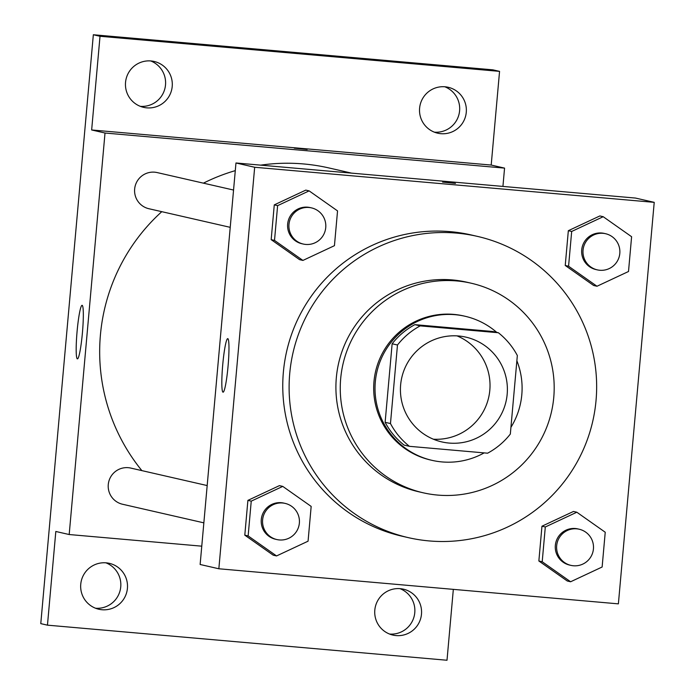 <?xml version="1.0" encoding="UTF-8"?>
<svg xmlns="http://www.w3.org/2000/svg" width="695" height="695" viewBox="0 0 695 695"><rect width="100%" height="100%" fill="white"/><g stroke="black" fill="none" stroke-linecap="round" stroke-linejoin="round"><path stroke-width="1.04" d="M457.041 335.885A53.75 53.472 -77.1 0 1 433.402 439.214M458.683 335.998A53.75 53.472 -77.1 0 1 506.03 401.458A53.75 53.472 -77.1 0 1 441.916 441.933A53.75 53.472 -77.1 0 1 401.084 381.216A53.75 53.472 -77.1 0 1 458.683 335.998M397.479 345.007L390.468 423.542A72.193 71.811 -77.1 0 0 409.451 446.329L487.603 453.192A72.193 71.811 -77.1 0 0 510.33 434.062L517.341 355.527A72.193 71.811 -77.1 0 0 498.358 332.74L420.206 325.877A72.193 71.811 -77.1 0 0 397.479 345.007L392.136 343.782L385.126 422.317L390.468 423.542M498.358 332.74L493.007 331.515L414.863 324.652L420.206 325.877M409.451 446.329L404.108 445.104A72.193 71.811 -77.1 0 1 385.126 422.317M392.136 343.782A72.193 71.811 -77.1 0 1 414.863 324.652M510.929 427.312A73.913 73.522 102.9 0 0 516.872 360.783M496.734 332.366A73.913 73.522 102.9 0 0 376.89 371.912A73.913 73.522 102.9 0 0 484.154 452.888M432.073 460.359L430.744 460.055A73.913 73.522 -77.1 0 1 374.596 376.568A73.913 73.522 -77.1 0 1 463.704 315.956L465.042 316.26M553.767 397.366A107.508 106.943 102.9 0 0 471.201 283.213A107.508 106.943 102.9 0 0 342.974 364.154A107.508 106.943 102.9 0 0 423.246 492.807A107.508 106.943 102.9 0 0 553.767 397.366M471.201 283.213L466.858 282.213A107.508 106.943 102.9 0 0 338.63 363.164A107.508 106.943 102.9 0 0 418.903 491.808L423.246 492.807M596.041 400.468A154.542 153.734 102.9 0 0 477.343 236.369A154.542 153.734 102.9 0 0 293.021 352.73A154.542 153.734 102.9 0 0 408.417 537.661A154.542 153.734 102.9 0 0 596.041 400.468M408.417 537.661L402.066 536.21A154.542 153.734 -77.1 0 1 284.672 361.635A154.542 153.734 -77.1 0 1 450.273 231.652A154.542 153.734 -77.1 0 1 471.001 234.91L477.343 236.369M576.824 512.224L573.479 511.459L541.961 526.211L538.86 560.987L567.276 581.003L570.612 581.767L602.131 567.007L605.232 532.24L576.824 512.224L545.306 526.975L542.204 561.751L570.612 581.767M282.761 486.396L279.416 485.631L247.898 500.383L244.796 535.159L273.213 555.175L276.549 555.939L308.067 541.188L311.169 506.412L282.761 486.396L251.243 501.147L248.141 535.923L276.549 555.939M218.847 568.771L618.385 603.859L654.221 202.349L254.674 167.26L218.847 568.771L200.134 564.488L235.97 162.977L254.674 167.26M603.199 216.71L599.855 215.945L568.336 230.697L565.235 265.473L593.652 285.489L596.988 286.253L628.506 271.502L631.607 236.726L603.199 216.71L571.681 231.461L568.571 266.237L596.988 286.253M309.136 190.882L305.791 190.117L274.273 204.877L271.172 239.645L299.588 259.661L302.924 260.425L334.443 245.674L337.544 210.898L309.136 190.882L277.618 205.642L274.508 240.409L302.924 260.425M235.97 162.977L635.517 198.066L654.221 202.349M227.795 338.647A26.879 2.719 95 0 1 228.09 365.839A26.879 2.719 95 0 1 223.052 392.189A26.879 2.719 95 0 1 222.695 365.179A26.879 2.719 95 0 1 227.752 338.647A26.879 2.719 95 0 1 227.795 338.647M442.593 182.09L455.468 183.402L442.593 182.09M260.66 165.149A188.137 187.155 -77.1 0 1 303.593 163.951A188.137 187.155 -77.1 0 1 328.831 167.929L351.609 173.133M141.876 470.619A188.137 187.155 -77.1 0 1 161.779 211.68M203.409 183.159A188.137 187.155 -77.1 0 1 235.284 170.64M233.555 190.048L157.166 172.577A18.548 18.452 102.9 0 0 135.047 186.538A18.548 18.452 102.9 0 0 148.895 208.726L230.227 227.335M203.852 522.849L122.52 504.24A18.548 18.452 -77.1 0 1 108.429 483.294A18.548 18.452 -77.1 0 1 130.79 468.082L207.179 485.562M502.928 186.425L504.561 168.112L105.014 133.023L69.187 534.533L201.767 546.174M504.561 168.112L491.2 165.054L499.557 71.368L492.877 69.839L93.338 34.75L40.779 623.632L47.46 625.161L447.007 660.25L453.331 589.36M93.338 34.75L100.019 36.279L91.653 129.965L105.014 133.023M69.187 534.533L55.817 531.475L47.46 625.161M82.14 305.331A26.879 2.719 95 0 1 82.444 332.523A26.879 2.719 95 0 1 77.397 358.872A26.879 2.719 95 0 1 77.049 331.854A26.879 2.719 95 0 1 82.106 305.322A26.879 2.719 95 0 1 82.14 305.331M491.2 165.054L91.653 129.965M294.263 148.157L307.147 149.468L294.263 148.157M374.814 610.071A23.543 23.422 -77.1 0 1 403.395 589.169A23.543 23.422 -77.1 0 1 420.979 617.342A23.543 23.422 -77.1 0 1 392.892 635.074A23.543 23.422 -77.1 0 1 374.814 610.071M80.75 584.243A23.543 23.422 -77.1 0 1 109.332 563.341A23.543 23.422 -77.1 0 1 126.916 591.514A23.543 23.422 -77.1 0 1 98.829 609.246A23.543 23.422 -77.1 0 1 80.75 584.243M419.606 108.185A23.543 23.422 -77.1 0 1 448.188 87.283A23.543 23.422 -77.1 0 1 465.772 115.457A23.543 23.422 -77.1 0 1 437.685 133.188A23.543 23.422 -77.1 0 1 419.606 108.185M125.543 82.358A23.543 23.422 -77.1 0 1 154.125 61.455A23.543 23.422 -77.1 0 1 171.708 89.629A23.543 23.422 -77.1 0 1 143.622 107.36A23.543 23.422 -77.1 0 1 125.543 82.358M499.557 71.368L100.019 36.279M95.545 608.238A23.543 23.422 102.9 0 0 105.935 562.828M140.338 106.344A23.543 23.422 102.9 0 0 150.728 60.943M434.401 132.172A23.543 23.422 102.9 0 0 444.791 86.762M389.608 634.057A23.543 23.422 102.9 0 0 399.999 588.656M303.229 244.041L301.891 243.737A18.548 18.452 -77.1 0 1 287.808 222.782A18.548 18.452 -77.1 0 1 310.161 207.579L311.499 207.883A18.548 18.452 -77.1 0 1 325.347 230.08A18.548 18.452 -77.1 0 1 303.229 244.041A18.548 18.452 -77.1 0 1 289.137 223.086A18.548 18.452 -77.1 0 1 311.499 207.883M305.791 190.117L274.273 204.877L277.618 205.642M274.273 204.877L271.172 239.645L274.508 240.409M271.172 239.645L299.588 259.661M276.853 539.555L275.515 539.242A18.548 18.452 -77.1 0 1 261.433 518.296A18.548 18.452 -77.1 0 1 283.795 503.093L285.124 503.397A18.548 18.452 -77.1 0 1 298.972 525.585A18.548 18.452 -77.1 0 1 276.853 539.555A18.548 18.452 -77.1 0 1 262.771 518.6A18.548 18.452 -77.1 0 1 285.124 503.397M279.416 485.631L247.898 500.383L251.243 501.147M247.898 500.383L244.796 535.159L248.141 535.923M244.796 535.159L273.213 555.175M597.292 269.868L595.954 269.556A18.548 18.452 -77.1 0 1 581.871 248.61A18.548 18.452 -77.1 0 1 604.224 233.407L605.562 233.711A18.548 18.452 -77.1 0 1 619.41 255.899A18.548 18.452 -77.1 0 1 597.292 269.868A18.548 18.452 -77.1 0 1 583.201 248.914A18.548 18.452 -77.1 0 1 605.562 233.711M599.855 215.945L568.336 230.697L571.681 231.461M568.336 230.697L565.235 265.473L568.571 266.237M565.235 265.473L593.652 285.489M570.916 565.374L569.579 565.07A18.548 18.452 -77.1 0 1 555.496 544.124A18.548 18.452 -77.1 0 1 577.858 528.912L579.187 529.225A18.548 18.452 -77.1 0 1 593.035 551.413A18.548 18.452 -77.1 0 1 570.916 565.374A18.548 18.452 -77.1 0 1 556.834 544.428A18.548 18.452 -77.1 0 1 579.187 529.225M573.479 511.459L541.961 526.211L545.306 526.975M541.961 526.211L538.86 560.987L542.204 561.751M538.86 560.987L567.276 581.003"/></g></svg>
